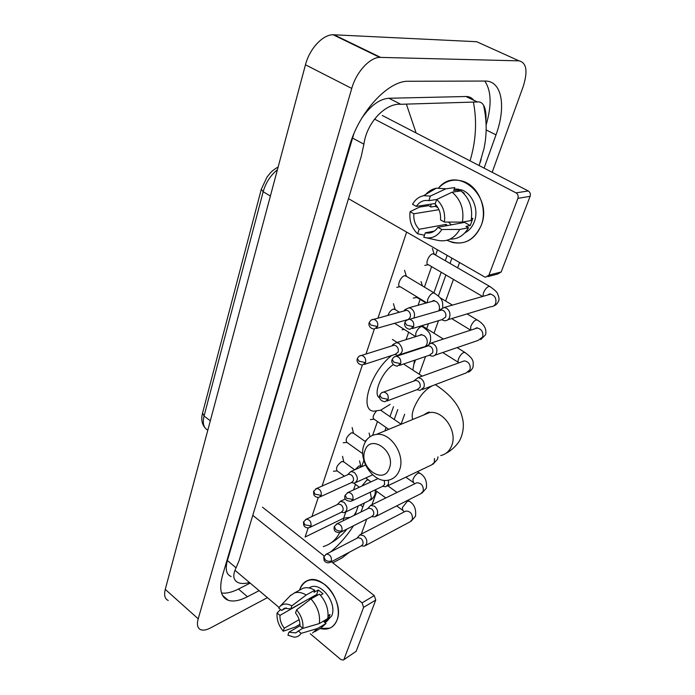 <?xml version="1.0" encoding="UTF-8"?>
<svg xmlns="http://www.w3.org/2000/svg" width="695" height="695" viewBox="0 0 695 695"><rect width="100%" height="100%" fill="white"/><g stroke="black" fill="none" stroke-linecap="round" stroke-linejoin="round"><path stroke-width="1.04" d="M267.419 597.648L210.741 627.828C206.615 629.991 203.287 630.617 200.751 629.705C197.493 628.271 196.642 624.64 198.205 618.811L351.748 88.43C356.205 72.245 369.601 57.477 379.739 57.381L519.035 60.847C526.601 62.706 527.983 71.298 523.17 86.614L492.182 172.299M168.216 600.471C164.828 598.882 163.838 595.189 165.262 589.377L305.461 64.8C309.483 48.876 322.697 34.602 333.087 34.75L476.674 41.717L519.035 60.847M349.559 552.099L342.053 557.903L332.809 562.82M459.551 262.519L457.623 267.844M453.444 279.399L445.625 301.022M438.51 320.69L433.984 333.209M425.548 356.526L419.172 374.162M404.681 414.229L401.076 424.193M376.786 491.356L371.947 504.726M366.743 519.113L361.331 534.09M484.094 168.121L495.995 134.839C506.351 106.934 502.103 80.611 485.067 81.046L407.939 81.272C387.836 80.898 358.889 112.451 349.576 145.802L222.539 575.338C218.89 588.917 220.758 597.222 228.168 600.254C233.233 601.922 239.671 600.741 247.463 596.727L259.122 590.654M360.94 512.033L364.397 502.963M394.23 419.511L397.783 409.564M414.333 363.259L415.523 359.94M419.537 348.716L419.728 348.178M426.695 328.683L428.476 323.705M438.371 296.035L445.895 274.977M450.021 263.448L451.924 258.132M330.455 552.004C339.091 544.923 346.779 536.175 353.503 525.768M486.161 124.839C491.851 105.353 491.382 90.758 484.736 81.054M221.505 592.983C226.275 593.66 231.93 592.34 238.455 589.039L250.157 583.088M353.79 134.005L227.387 560.552C225.05 569.205 226.292 574.522 231.114 576.503M473.643 100.141C471.757 97.726 469.255 96.518 466.136 96.509L388.861 98.256C379.626 98.933 370.609 105.57 361.8 118.15M249.488 582.523C245.022 583.731 241.356 583.809 238.498 582.766C233.216 580.386 232.399 575.417 236.057 567.841L239.132 560.509L361.244 156.418L363.902 144.178C366.838 122.016 385.942 102.895 400.789 104.285L477.404 101.965C479.958 101.6 482.017 102.686 483.564 105.223C485.518 108.663 486.309 113.85 485.961 120.791M481.183 159.45L479.194 165.21L484.068 148.339C485.075 142.823 485.614 140.407 486.135 131.112C486.344 122.389 485.484 113.763 483.564 105.223M343.33 520.685L343.669 518.166L350.271 517.28M353.972 515.455L356.24 511.676M406.471 104.389L416.114 132.971M470.046 160.858C475.971 141.085 477.1 121.582 473.451 102.347M323.253 546.574C330.594 544.402 336.067 539.754 339.69 532.605M337.066 619.949C333.817 627.602 328.179 630.461 320.152 628.523L329.821 628.141C333.157 626.647 335.572 623.91 337.066 619.949C340.984 609.576 335.329 592.887 325.164 584.808C313.367 576.972 304.914 578.475 299.814 589.317C301.404 584.782 304.167 581.793 308.111 580.36C322.923 573.879 344.399 602.834 337.066 619.949M299.545 590.159L299.814 589.317L299.545 590.159M234.91 570.23L279.086 607.482M299.423 624.631L299.962 625.083M310.222 633.736L340.802 659.52L343.261 660.085L356.135 651.345L343.538 659.911M363.607 607.352L362.078 602.852L374.249 595.606L375.752 600.037L363.607 607.352L344.06 659.147M252.78 515.334L362.078 602.852M375.752 600.037L356.135 651.345M374.249 595.606L331.419 561.725M324.2 556.009L262.475 507.176M302.69 628.237L295.61 632.902L288.955 632.189L299.927 625.821M299.137 619.662L284.272 628.193C281.188 624.18 279.755 619.914 279.946 615.405L305.948 600.497M309.64 599.915L309.727 598.386M328.101 615.648L330.029 614.51L328.275 619.393L324.087 621.869L326.016 623.467L321.02 628.011L314.826 631.703M308.936 587.927L310.752 587.032C321.498 582.219 337.127 603.208 331.845 615.657L326.494 621.678L324.956 622.59M320.482 595.207L323.01 593.791L318.301 589.959L314.07 592.296L314.774 590.281L306.2 595.016L291.822 605.858L290.779 608.95L316.712 594.494L317.78 595.102M300.231 589.794L303.003 588.283C306.634 587.084 310.552 587.753 314.774 590.281M319.5 594.138C326.155 601.653 328.917 609.802 327.779 618.567L319.3 623.571L302.864 628.384L299.919 625.9C300.144 621.321 298.676 617.004 295.531 612.938L296.591 609.845L310.943 598.916L319.5 594.138M284.272 628.193L283.247 631.208L295.158 627.107L299.953 624.327M290.136 595.858L294.402 592.957C298.033 591.758 301.969 592.444 306.2 595.016M310.943 598.916C317.641 606.518 320.421 614.736 319.3 623.571M280.502 609.515L277.088 612.981L279.946 615.405M283.247 631.208C278.591 625.526 276.541 619.453 277.088 612.981M286.244 607.873L281.605 610.445L278.73 608.021L280.215 606.17C283.352 603.442 287.226 603.338 291.822 605.858M296.591 609.845C301.378 615.614 303.472 621.79 302.864 628.384M281.605 610.445L284.49 608.229L290.779 608.95M298.198 630.869L301.126 633.362L317.537 628.506L326.016 623.467M317.537 628.506L312.541 633.067M301.126 633.362C299.458 635.882 297.139 637.15 294.185 637.176L287.93 635.213L288.955 632.189M327.484 618.741L328.275 619.393M318.301 589.959L316.712 594.494M389.374 468.178C396.193 451.281 370.166 433.115 364.918 450.742C358.368 467.214 383.631 485.597 389.374 468.178M363.98 444.956C366.3 438.736 370.435 435.218 376.386 434.41C390.712 432.055 405.793 455.182 399.46 470.15C397.271 475.71 393.587 479.046 388.418 480.149C373.797 483.711 357.821 460.446 363.98 444.956M414.55 360.271L412.873 370.07M390.121 404.377L380.695 410.172L373.858 411.188C358.663 410.589 370.609 371.625 391.659 355.519M393.353 364.606C381.703 371.921 372.407 394.769 379.652 397.827M355.102 469.638L358.898 465.989L360.861 466.276M361.426 545.836L364.389 546.148L366.56 543.924C367.334 540.858 366.413 538.147 363.806 535.793L359.888 534.829L356.961 538.243M330.525 562.194L361.261 545.896L362.842 544.281C363.398 542.065 362.729 540.102 360.844 538.39L358.012 537.695L357.256 538.086M371.912 516.533L374.892 516.915L377.333 514.535C378.123 511.381 377.194 508.627 374.527 506.273L370.73 505.326L367.594 508.757M341.097 532.014L371.808 516.559L373.571 514.83C374.153 512.554 373.476 510.564 371.547 508.862L368.793 508.167L367.898 508.601M365.057 441.377L367.716 438.684M382.71 486.309L385.699 486.778L388.427 484.224L388.488 480.141M352.009 500.852L382.658 486.318L384.639 484.467L384.222 480.332M388.757 429.328L374.118 419.198C372.338 417.86 373.05 415.21 376.264 411.249M417.096 389.652L419.988 390.442L423.924 387.332C424.836 383.796 423.846 380.869 420.927 378.549L418.008 377.663L413.647 381.121M386.985 400.998L417.174 389.617L420.023 387.367C420.684 384.804 419.962 382.684 417.86 381.008L415.732 380.365L413.942 381.016M429.362 355.327L432.09 356.179C434.184 356.127 435.661 355.023 436.538 352.886C437.494 349.238 436.477 346.258 433.498 343.956L430.917 343.121L426.131 346.553M399.443 365.405L429.38 355.223L432.611 352.834C433.298 350.193 432.559 348.039 430.405 346.371L428.528 345.762L426.417 346.458M426.105 303.063L416.878 297.46L415.558 296.035M482.573 296.47L428.389 264.726C424.654 264.804 428.789 254.422 432.75 253.823L434.401 254.413M442.22 319.943L444.548 320.743C446.902 320.829 448.579 319.674 449.587 317.267C450.577 313.497 449.543 310.474 446.485 308.198L444.322 307.433L439.605 309.927L439.04 310.804M412.344 328.561L441.959 319.648L445.617 317.137C446.329 314.409 445.582 312.22 443.375 310.561L441.794 310.005L439.318 310.726M344.381 476.197L337.231 470.941C335.52 468.317 337.014 465.19 341.714 461.549L343.817 461.888M341.454 512.25L344.294 512.684C347.926 510.173 347.813 506.69 343.956 502.242L340.411 501.295L337.266 504.605M310.1 527.297L341.219 512.319L342.956 510.599C343.495 508.366 342.835 506.42 340.976 504.761L338.404 504.075L337.544 504.474M362.773 453.739L346.97 442.437C345.146 439.718 346.64 436.512 351.444 432.811L353.512 433.211M351.557 482.625L354.407 483.138C358.342 480.619 358.307 477.048 354.302 472.418L350.888 471.488L347.535 474.807M320.265 496.777L351.366 482.678L353.312 480.844C353.859 478.542 353.19 476.57 351.296 474.911L348.82 474.233L347.821 474.676M387.906 315.426C389.217 312.107 391.033 309.987 393.361 309.058L395.246 309.657M395.194 354.528L397.801 355.362C403.309 353.008 403.726 349.029 399.052 343.426L396.576 342.609L392.901 344.538L391.989 345.867M364.362 364.406L395.038 354.424L398.105 352.087C398.73 349.507 398.018 347.404 395.95 345.78L394.152 345.189L392.258 345.78M426.817 302.872L400.233 286.731C396.411 286.748 400.529 276.419 404.655 275.715L406.488 276.349M413.881 318.075C415.254 314.227 414.35 311.039 411.162 308.502L409.034 307.755L404.968 309.64L404.038 310.952M408.486 319.353L410.224 317.233C410.884 314.574 410.154 312.437 408.043 310.821L406.488 310.274L404.29 310.882M376.325 328.474L407.739 319.622M481.235 225.388C473.443 241.678 462.019 246.638 446.963 240.279L452.445 242.459C465.52 244.935 475.111 239.236 481.235 225.388C493.433 195.964 457.214 164.967 438.684 187.85C446.025 180.37 454.556 178.328 464.286 181.743C479.064 187.137 487.638 209.143 481.235 225.388M430.7 206.849L431.039 204.13L430.7 206.849M348.482 198.666L484.502 276.862L485.475 277.236L488.932 275.159L501.191 271.962L497.759 274.012L487.959 276.584M517.914 198.353C518.574 195.973 517.949 194.148 516.038 192.88L528.261 190.96C530.146 192.202 530.763 193.992 530.103 196.338L517.914 198.353L488.932 275.159M374.57 119.123L516.038 192.88M530.103 196.338L501.191 271.962M455.564 190.3L457.119 188.892L455.564 190.3M528.261 190.96L382.293 115.483M460.959 223.069L460.151 222.113M465.024 221.627L464.547 222.4L437.928 227.317C434.653 231.991 430.448 233.815 425.323 232.808L434.297 231.114M435.739 204.747L435.4 206.319L430.996 207.014L428.572 205.677L419.598 207.067L410.093 211.662L413.855 213.782C413.395 219.941 415.158 225.119 419.155 229.289L446.051 224.372L447.45 225.562M413.855 213.782L438.953 209.69M451.324 224.841L448.501 222.079M471.436 218.595L472.852 218.343L470.254 225.545L465.954 226.362L468.491 227.769C464.069 235.449 457.927 239.236 450.056 239.123M454.295 188.918L461.767 189.944C472.617 193.697 479.011 209.725 474.372 221.627C472.392 226.865 469.221 230.627 464.842 232.894M460.663 190.96L458.083 189.944L453.722 190.56L454.756 187.581L445.886 188.805L430.396 196.051L428.832 200.664L436.747 199.474M461.775 191.551L464.277 193.262L463.704 193.34M455.859 190.256L456.971 189.005M460.985 190.916C469.664 198.431 473.034 208.291 471.097 220.515L462.384 222.113L444.4 222.061L440.5 219.889C441.012 213.6 439.223 208.344 435.122 204.122L436.695 199.5L452.15 192.185L460.985 190.916M424.732 195.538C427.885 191.594 431.76 189.136 436.356 188.163L445.886 188.805M452.15 192.185C460.898 199.786 464.312 209.76 462.384 222.113M419.155 229.289L417.634 233.772L424.506 235.214M417.634 233.772L416.765 232.964C411.318 227.161 409.094 220.063 410.093 211.662M435.339 203.47L416.314 206.406L412.535 204.295C415.167 199.613 418.842 196.755 423.542 195.721L430.396 196.051M436.695 199.5C442.958 205.364 445.53 212.887 444.4 222.061M416.314 206.406C419.485 201.689 423.655 199.769 428.832 200.664M437.928 227.317L441.812 229.498L459.769 229.446L468.491 227.769M459.769 229.446C454.226 238.759 446.685 242.346 437.155 240.227L426.817 237.916M441.812 229.498C437.259 236.639 431.256 239.236 423.794 237.29L425.323 232.808M464.547 222.4L470.254 225.545M446.051 224.372L445.512 225.918M435.4 206.319L437.954 207.727M458.083 189.944L457.571 191.403M278.156 166.974C270.781 171.361 270.555 172.847 266.993 177.095L261.285 189.283L263.179 191.724L204.052 416.036L202.566 413.012L261.233 189.483M277.409 169.762C270.529 175.322 265.785 182.646 263.179 191.724L270.381 196.051M210.316 420.805L204.052 416.036C202.358 423.264 203.618 427.955 207.831 430.109M308.128 527.931L305.096 537.026L343.669 518.166L345.841 511.937M458.7 189.092L458.379 190.03M437.476 249.826L435.617 255.117M431.604 266.611L424.437 287.113M420.128 299.432L418.095 305.27M408.677 332.201L406.071 339.647M381.538 409.824L381.251 410.641M377.455 421.509L372.624 435.331M363.85 460.429L361.635 466.753M355.475 484.372L353.538 489.932M406.618 232.087L377.958 318.18M374.318 329.117L366.022 354.024M362.356 365.023L322.054 486.083M318.293 497.403L311.916 516.541M380.617 57.372L333.991 34.767M351.748 88.43L305.461 64.8M198.205 618.811L165.262 589.377M486.17 129.956L495.995 134.839M360.314 504.935L362.981 506.924M238.455 589.039L247.463 596.727M227.387 560.552L236.057 567.841M352.461 138.018L363.902 144.178M388.861 98.256L400.789 104.285M465.971 96.509L477.283 101.983M440.717 455.555C445.773 454.417 449.396 451.211 451.594 445.929C457.927 431.708 443.523 410.146 429.536 412.569L422.395 415.506M432.29 385.786C424.576 389.921 418.399 397.471 413.786 408.425C412.065 413.256 411.727 416.939 412.769 419.459M439.032 387.098L435.305 384.639M323.757 557.06L324.131 560.483C325.434 562.507 327.328 563.202 329.795 562.585L331.385 560.943C331.68 556.669 330.029 554.384 326.442 554.089L325.781 554.41M331.385 560.943C329.43 561.708 327.371 561.351 325.199 559.866L323.879 556.678L326.442 554.089L358.012 537.695M404.377 511.824L402.822 510.391L402.353 507.602L407.461 501.147L409.303 501.321M365.379 545.618L410.154 521.771L412.413 519.321C412.674 513.952 410.493 511.199 405.863 511.06L404.838 511.589M334.234 526.801C333.452 530.824 335.45 532.709 340.229 532.448L342.001 530.685C342.348 526.436 340.715 524.117 337.11 523.752L336.328 524.1M342.001 530.685C340.037 531.414 337.944 531.041 335.728 529.555L334.356 526.428L337.11 523.752L368.793 508.167M414.802 483.746L413.438 482.565L412.926 479.602C414.151 476.605 415.871 474.433 418.095 473.104L419.902 473.338M376.073 516.316L420.762 493.737L423.272 491.13C423.611 485.796 421.448 483.008 416.809 482.764L415.575 483.364M345.05 495.552C343.851 498.949 345.823 500.886 350.975 501.347L352.964 499.453C353.373 495.231 351.766 492.885 348.143 492.425L347.222 492.807M352.964 499.453L346.605 498.263L345.172 495.196L348.143 492.425L378.097 478.56M387.115 486.109L431.656 464.877L434.349 462.41L434.453 458.5M379.722 395.429C378.784 397.175 380.017 401.475 385.221 401.658L388.105 399.347C388.687 395.299 387.211 392.866 383.692 392.058L382.172 392.51M388.105 399.347L381.468 397.957L379.826 395.116C380.903 393.127 382.189 392.102 383.692 392.058L415.732 380.365M458.917 362.825C457.953 362.451 457.797 361.2 458.465 359.08C459.829 355.718 461.628 353.486 463.878 352.382L465.52 352.825M422.378 389.539L466.119 372.954L470.089 369.627C470.715 364.623 468.786 361.704 464.303 360.87L461.88 361.756M392.076 359.741C391.172 361.313 392.249 365.709 397.366 366.117L400.633 363.667C401.267 359.706 399.868 357.247 396.428 356.3L394.647 356.752M400.633 363.667L393.891 362.199L392.171 359.445C393.413 357.273 394.83 356.222 396.428 356.3L428.528 345.762M470.619 330.186L470.741 326.615C472.131 323.149 473.955 320.899 476.205 319.865L477.804 320.352M434.914 355.214L478.238 340.376L482.712 336.866C483.407 331.993 481.574 329.048 477.222 328.031L474.364 328.97M404.872 322.793C404.038 324.287 404.82 328.527 409.894 329.3L413.594 326.719C414.29 322.871 412.978 320.395 409.65 319.292L407.565 319.726M413.594 326.719L406.757 325.173L404.959 322.515C405.42 320.803 406.983 319.726 409.65 319.292L441.794 310.005M482.999 296.348L483.39 293.125C484.832 289.563 486.674 287.296 488.924 286.323L490.461 286.853M447.867 319.735L490.696 306.738C492.981 306.799 494.623 305.696 495.622 303.42L495.743 303.063C496.499 298.346 494.788 295.384 490.601 294.167L487.247 295.132M303.454 522.232L303.776 525.42C304.992 527.436 306.816 528.191 309.266 527.696L311.012 525.95C311.325 521.841 309.77 519.573 306.356 519.156L305.6 519.486M311.012 525.95L304.844 524.838L303.567 521.875L306.356 519.156L338.404 504.075M345.432 512.137L368.915 500.782L371.408 498.15L370.209 492.225M361.826 486.092L366.96 479.95L369.002 480.236M313.541 491.626L313.836 494.788C315.017 496.829 316.833 497.646 319.283 497.229L321.229 495.353C321.594 491.269 320.065 488.976 316.642 488.481L315.756 488.837M321.229 495.353L314.983 494.188L313.645 491.287L316.642 488.481L348.82 474.233M357.282 358.863C356.5 360.331 357.273 364.475 362.486 365.014L365.579 362.625C366.152 358.75 364.797 356.361 361.513 355.44L359.888 355.849M365.579 362.625L358.959 361.192L357.378 358.577C358.438 356.5 359.819 355.458 361.513 355.44L394.152 345.189M415.723 336.632L415.792 333.287C417.113 329.821 418.972 327.554 421.379 326.494L423.22 327.058M400.346 354.528L422.751 347.187C424.854 347.1 426.278 345.936 427.043 343.686C427.738 340.307 426.739 337.605 424.046 335.572L421.613 334.799L419.007 335.607M420.822 334.634L420.336 335.19M369.167 322.81C368.402 324.174 369.071 328.353 374.145 329.1L377.62 326.581C378.245 322.801 376.959 320.386 373.771 319.335L371.886 319.726M377.62 326.581L370.904 325.078L369.245 322.549C370.47 320.282 371.973 319.214 373.771 319.335L406.488 310.274M427.338 302.725L427.634 299.736C428.997 296.166 430.883 293.881 433.289 292.89L435.079 293.507M438.832 310.865L439.24 309.814C439.961 306.347 438.945 303.602 436.199 301.587L434.106 300.865L431.082 301.7M433.246 300.596L432.777 301.23M204.912 427.66C201.845 424.002 201.037 419.207 202.497 413.29M467.196 97.022L467.214 96.553M379.739 57.381L333.087 34.75M222.496 595.346L228.168 600.254M466.136 96.509L477.404 101.965M355.058 514.917L358.281 505.925M384.9 430.909L386.116 427.495M389.982 416.6L393.509 406.662M413.351 350.749L413.542 350.202M433.915 292.795L441.212 272.24M445.304 260.721L447.189 255.412M347.014 529.043C342.096 535.037 336.806 539.624 331.124 542.821M295.61 632.902L297.052 632.059M309.067 587.953L310.752 587.032M294.402 592.957L303.003 588.283M280.215 606.17L290.849 595.12M435.939 385.047C450.351 394.586 456.476 403.309 459.577 409.911C460.993 412.456 462.166 416.27 463.105 421.344C463.765 426.982 463.018 432.498 460.872 437.911C458.161 445.286 449.066 452.037 446.19 453.149M423.681 414.976C427.842 412.239 429.788 411.44 429.536 412.569L376.386 434.41M403.543 364.015L422.213 376.143M397.106 342.444L392.397 339.429M411.058 521.302L415.497 516.22C416.383 508.957 414.107 503.84 408.677 500.86L407.843 500.261M360.166 465.772L361.565 466.788M377.237 478.125L377.941 478.629M387.81 485.77L397.036 492.442M360.827 466.223L359.541 460.828M405.211 511.39L359.888 534.829M375.465 490.392L385.794 497.95M396.68 505.908L402.197 509.939M421.839 493.215L426.33 488.168C427.26 481.018 424.897 475.919 419.224 472.852L417.487 471.627M370.009 436.729L369.088 433.055M415.975 483.173L370.73 505.326M405.854 477.17L412.769 482.095M432.933 464.295L437.485 459.291L438.006 456.832M380.608 410.198L401.145 424.237M374.032 419.181L370.365 419.598M468.248 372.216C470.176 371.504 471.766 369.862 473.008 367.308C473.556 360.948 473.782 358.976 464.616 352.252L457.136 347.604M421.891 325.686L443.393 339.056M404.281 329.43L402.066 329.795M462.375 361.574L418.008 377.663M442.741 352.53L458.283 362.312M480.758 339.603L485.597 334.729C486.9 328.857 483.981 323.87 476.839 319.761L467.075 313.905M439.805 297.538L452.428 305.114M422.404 285.897L421.048 281.571M416.748 297.443L413.264 298.086M474.885 328.796C476.648 327.727 477.422 327.475 477.222 328.031L430.917 343.121M451.646 318.588L470.541 330.073M493.659 305.956C495.752 305.296 497.385 303.68 498.576 301.117C499.392 299.719 499.08 297.321 497.637 293.907C497.342 292.308 494.605 289.754 489.445 286.244L433.298 253.779M434.253 254.222L432.368 248.48M428.242 264.708L424.793 265.412M487.803 294.967C489.402 293.829 490.331 293.568 490.601 294.167L444.322 307.433M369.975 500.287C371.686 499.722 373.363 497.846 375.005 494.675L375.378 489.767M343.052 461.341L354.693 469.811M365.848 477.925L370.921 481.887M345.398 498.958L340.411 501.295M343.782 461.836L342.522 456.302M353.903 483.207L359.367 487.23M337.171 470.923L333.47 471.245M352.695 432.629L365.483 441.673M365.527 465.042L350.888 471.488M353.468 433.133L352.13 427.555M372.624 474.841L355.744 482.53M346.883 442.42L343.252 442.785M425.114 346.475L426.643 345.728M429.336 343.347L430.483 341.123C430.943 334.165 430.587 332.697 422.152 326.389L421.309 325.859M394.161 308.971L399.399 312.237M419.632 335.416C421.274 334.408 421.943 334.191 421.639 334.764L396.576 342.609M395.134 309.483L393.44 303.706M394.456 323.245L415.714 336.632M442.619 307.546L442.645 307.477C443.254 299.441 440.726 297.668 433.941 292.812L405.324 275.654M431.743 301.517C433.741 300.362 434.549 300.127 434.166 300.796L409.034 307.755M406.349 276.158L404.551 270.312M400.068 286.705L396.741 287.348M459.178 190.317L461.767 189.944M423.542 195.721L436.356 188.163"/></g></svg>
